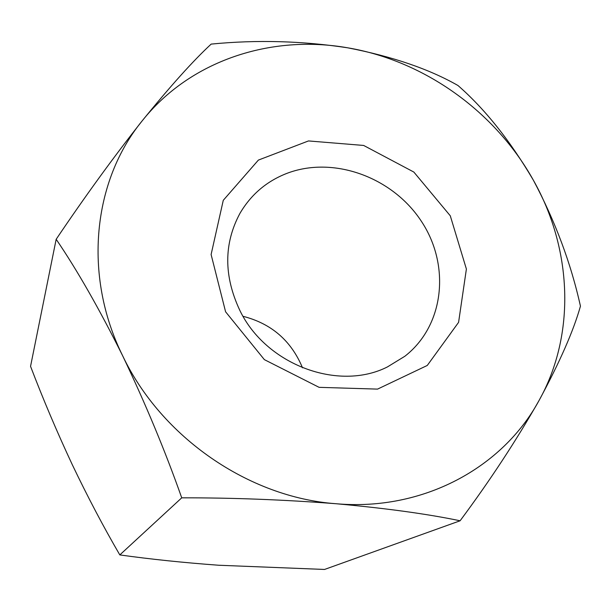 <?xml version="1.0" encoding="UTF-8"?>
<svg xmlns="http://www.w3.org/2000/svg" width="611" height="611" viewBox="0 0 611 611"><rect width="100%" height="100%" fill="white"/><g stroke="black" fill="none" stroke-linecap="round" stroke-linejoin="round"><path stroke-width="0.92" d="M56.166 239.283C77.101 269.986 99.265 308.815 122.651 355.77C82.561 274.706 93.223 180.741 142.05 121.016C190.242 60.252 271.353 34.262 347.789 47.826C424.515 60.81 495.322 111.66 533.411 180.276C510.124 140.66 484.981 109.071 457.975 85.509C429.235 69.081 392.506 56.518 347.789 47.826C302.384 40.884 256.841 39.639 211.162 44.099C193.168 60.741 170.133 86.372 142.05 121.016C113.554 157.164 84.929 196.582 56.166 239.283L30.55 366.348C43.121 399.266 57.014 432 72.22 464.543C87.587 496.705 103.45 526.827 119.817 554.918C150.52 559.21 183.445 562.655 218.585 565.236L324.54 569.452L460.106 520.778C489.946 480.62 516.242 440.562 538.994 400.602C559.737 362.224 573.553 330.742 580.45 306.157C570.934 263.272 555.254 221.319 533.411 180.276C571.934 248.517 576.326 333.85 538.994 400.602C502.716 467.522 423.217 511.491 335.851 503.716C385.961 508.26 427.372 513.95 460.106 520.778M119.817 554.918L181.727 497.835C232.401 497.728 283.779 499.683 335.851 503.716C248.776 497.407 161.304 437.201 122.651 355.77C145.609 403.886 165.306 451.239 181.727 497.835M387.427 366.928L404.826 356.282C444.609 325.403 450.544 264.884 421.185 220.999C392.201 176.869 332.865 155.4 286.261 173.616C266.266 181.551 250.823 194.817 239.924 213.407C223.733 243.621 223.687 275.905 239.772 310.266C265.854 364.775 338.418 391.781 387.427 366.928M243.071 316.322C271.452 323.601 291.264 340.77 302.514 367.822M225.589 311.793L211.108 254.52L223.275 200.309L258.392 160.082L308.502 140.935L363.652 145.449L413.838 172.058L450.284 215.798L466.392 269.046L458.586 322.348L427.272 365.454L377.56 389.108L319.087 387.336L264.364 359.635L225.589 311.793"/></g></svg>
